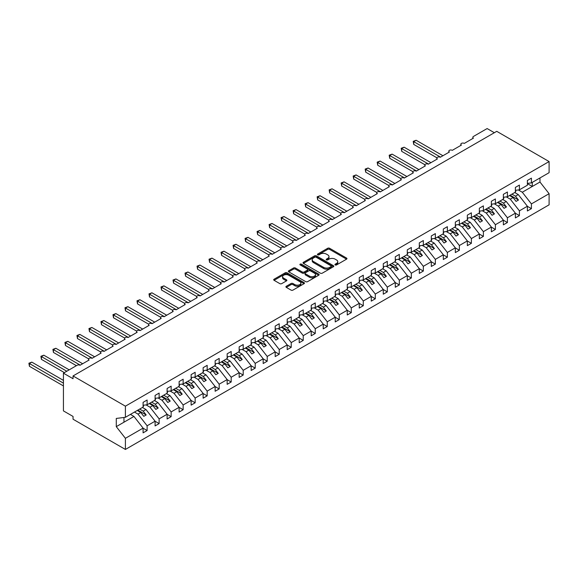<?xml version="1.0" encoding="UTF-8"?>
<svg xmlns="http://www.w3.org/2000/svg" width="578" height="578" viewBox="0 0 578 578"><rect width="100%" height="100%" fill="white"/><g stroke="black" fill="none" stroke-linecap="round" stroke-linejoin="round"><path stroke-width="0.87" d="M335.218 264.941A0.932 0.542 0 0 0 336.533 264.941L346.554 259.161A1.337 0.773 0 0 0 346.945 258.612A1.337 0.773 0 0 0 346.554 258.07L329.583 248.265A1.337 0.773 0 0 0 327.697 248.265L317.676 254.053A0.932 0.542 0 0 0 317.401 254.436A0.932 0.542 0 0 0 317.676 254.819A0.932 0.542 0 0 0 318.998 254.819L320.291 254.067A4.27 2.464 0 0 1 326.324 254.067L327.74 254.884A4.27 2.464 0 0 1 328.99 256.625A4.27 2.464 0 0 1 327.74 258.366L326.447 259.117A0.932 0.542 0 0 0 326.173 259.5A0.932 0.542 0 0 0 326.447 259.876A0.932 0.542 0 0 0 327.762 259.876L329.063 259.132A4.27 2.464 0 0 1 335.096 259.132L336.512 259.948A4.27 2.464 0 0 1 337.762 261.69A4.27 2.464 0 0 1 336.512 263.431L335.218 264.182A0.932 0.542 0 0 0 334.944 264.558A0.932 0.542 0 0 0 335.218 264.941L335.218 264.182M286.298 286.269A1.337 0.773 0 0 0 285.9 286.818A1.337 0.773 0 0 0 286.298 287.36L291.059 290.113A1.337 0.773 0 0 0 292.945 290.113L304.071 283.682A1.337 0.773 0 0 0 304.462 283.141A1.337 0.773 0 0 0 304.071 282.599L287.093 272.794A1.337 0.773 0 0 0 285.207 272.794L274.08 279.217A1.337 0.773 0 0 0 273.69 279.766A1.337 0.773 0 0 0 274.08 280.308L279.831 283.632A1.337 0.773 0 0 0 281.717 283.632L286.486 280.879A1.337 0.773 0 0 0 286.876 280.337A1.337 0.773 0 0 0 286.486 279.795L283.632 278.148A3.569 2.059 0 0 1 282.584 276.689A3.569 2.059 0 0 1 284.788 274.788A3.569 2.059 0 0 1 288.675 275.229L299.852 281.681A3.569 2.059 0 0 1 300.892 283.141A3.569 2.059 0 0 1 298.696 285.041A3.569 2.059 0 0 1 294.809 284.6L292.945 283.523A1.337 0.773 0 0 0 291.059 283.523L286.298 286.269L286.298 287.36M527.389 183.392L531.42 182.886L549.1 172.685L549.1 161.558L496.74 131.329L73.045 375.946L73.045 378.72L63.435 373.171L77.127 365.267A2.037 1.178 0 0 1 80.01 365.267L89.142 360A2.037 1.178 0 0 1 88.542 359.169A2.037 1.178 0 0 1 89.8 358.078A2.037 1.178 0 0 1 92.018 358.338L101.15 353.064A2.037 1.178 0 0 1 100.55 352.233A2.037 1.178 0 0 1 101.807 351.149A2.037 1.178 0 0 1 104.033 351.402L113.158 346.135A2.037 1.178 0 0 1 112.558 345.297A2.037 1.178 0 0 1 113.815 344.213A2.037 1.178 0 0 1 116.041 344.466L125.166 339.199A2.037 1.178 0 0 1 124.573 338.368A2.037 1.178 0 0 1 125.831 337.277A2.037 1.178 0 0 1 128.049 337.538L137.174 332.263A2.037 1.178 0 0 1 136.581 331.432A2.037 1.178 0 0 1 137.839 330.349A2.037 1.178 0 0 1 140.057 330.602L149.189 325.335A2.037 1.178 0 0 1 148.589 324.496A2.037 1.178 0 0 1 149.847 323.413A2.037 1.178 0 0 1 152.072 323.666L161.197 318.399A2.037 1.178 0 0 1 160.597 317.568A2.037 1.178 0 0 1 161.854 316.477A2.037 1.178 0 0 1 164.08 316.737L173.205 311.463A2.037 1.178 0 0 1 172.605 310.632A2.037 1.178 0 0 1 173.862 309.548A2.037 1.178 0 0 1 176.088 309.801L185.213 304.534A2.037 1.178 0 0 1 184.62 303.696A2.037 1.178 0 0 1 185.878 302.612A2.037 1.178 0 0 1 188.096 302.865L197.221 297.598A2.037 1.178 0 0 1 196.628 296.767A2.037 1.178 0 0 1 197.886 295.676A2.037 1.178 0 0 1 200.104 295.936L209.236 290.662A2.037 1.178 0 0 1 208.636 289.831A2.037 1.178 0 0 1 209.893 288.747A2.037 1.178 0 0 1 212.119 289L221.244 283.733A2.037 1.178 0 0 1 220.644 282.895A2.037 1.178 0 0 1 221.901 281.811A2.037 1.178 0 0 1 224.127 282.064L233.252 276.797A2.037 1.178 0 0 1 232.652 275.966A2.037 1.178 0 0 1 233.917 274.875A2.037 1.178 0 0 1 236.135 275.135L245.26 269.861A2.037 1.178 0 0 1 244.667 269.03A2.037 1.178 0 0 1 245.925 267.946A2.037 1.178 0 0 1 248.143 268.199L257.268 262.932A2.037 1.178 0 0 1 256.675 262.094A2.037 1.178 0 0 1 257.933 261.01A2.037 1.178 0 0 1 260.151 261.263L269.283 255.996A2.037 1.178 0 0 1 268.683 255.165A2.037 1.178 0 0 1 269.94 254.074A2.037 1.178 0 0 1 272.166 254.334L281.291 249.06A2.037 1.178 0 0 1 280.691 248.229A2.037 1.178 0 0 1 281.948 247.146A2.037 1.178 0 0 1 284.174 247.398L293.299 242.131A2.037 1.178 0 0 1 292.699 241.293A2.037 1.178 0 0 1 293.964 240.21A2.037 1.178 0 0 1 296.182 240.462L305.307 235.195A2.037 1.178 0 0 1 304.714 234.365A2.037 1.178 0 0 1 305.972 233.274A2.037 1.178 0 0 1 308.19 233.534L317.315 228.259A2.037 1.178 0 0 1 316.722 227.429A2.037 1.178 0 0 1 317.979 226.345A2.037 1.178 0 0 1 320.198 226.598L329.33 221.331A2.037 1.178 0 0 1 328.73 220.493A2.037 1.178 0 0 1 329.987 219.409A2.037 1.178 0 0 1 332.213 219.662L341.338 214.395A2.037 1.178 0 0 1 340.738 213.564A2.037 1.178 0 0 1 341.995 212.473A2.037 1.178 0 0 1 344.221 212.733L353.346 207.459A2.037 1.178 0 0 1 352.746 206.628A2.037 1.178 0 0 1 354.011 205.544A2.037 1.178 0 0 1 356.229 205.797L365.354 200.53A2.037 1.178 0 0 1 364.761 199.692A2.037 1.178 0 0 1 366.019 198.608A2.037 1.178 0 0 1 368.237 198.861L377.362 193.594A2.037 1.178 0 0 1 376.769 192.763A2.037 1.178 0 0 1 378.026 191.672A2.037 1.178 0 0 1 380.245 191.932L389.377 186.658A2.037 1.178 0 0 1 388.777 185.827A2.037 1.178 0 0 1 390.034 184.743A2.037 1.178 0 0 1 392.26 184.996L401.385 179.729A2.037 1.178 0 0 1 400.785 178.891A2.037 1.178 0 0 1 402.042 177.807A2.037 1.178 0 0 1 404.268 178.06L413.393 172.793A2.037 1.178 0 0 1 412.793 171.962A2.037 1.178 0 0 1 414.058 170.871A2.037 1.178 0 0 1 416.276 171.131L425.401 165.857A2.037 1.178 0 0 1 424.808 165.026A2.037 1.178 0 0 1 426.065 163.942A2.037 1.178 0 0 1 428.284 164.195L437.409 158.928A2.037 1.178 0 0 1 436.816 158.09A2.037 1.178 0 0 1 438.073 157.006A2.037 1.178 0 0 1 440.291 157.259L449.424 151.992A2.037 1.178 0 0 1 448.824 151.161A2.037 1.178 0 0 1 450.081 150.07A2.037 1.178 0 0 1 452.307 150.331L461.432 145.056A2.037 1.178 0 0 1 460.832 144.225A2.037 1.178 0 0 1 462.089 143.142A2.037 1.178 0 0 1 464.315 143.395L473.44 138.128A2.037 1.178 180 0 1 472.84 137.289A2.037 1.178 180 0 1 473.44 136.459L487.131 128.554L494.335 132.716M549.1 161.558L125.404 406.175L73.045 375.946M320.385 273.177A1.337 0.773 0 0 0 322.271 273.177L333.398 266.754A1.337 0.773 0 0 0 333.788 266.205A1.337 0.773 0 0 0 333.398 265.663L316.426 255.866A1.337 0.773 0 0 0 314.54 255.866L303.414 262.289A1.337 0.773 0 0 0 303.024 262.831A1.337 0.773 0 0 0 303.414 263.38L320.385 273.177M300.531 265.143A0.932 0.542 0 0 1 301.478 265.273L318.716 275.229L307.604 281.645A1.337 0.773 0 0 1 305.719 281.645L288.747 271.841L293.508 269.117L293.508 268.004L288.747 270.757A1.337 0.773 0 0 0 288.357 271.299A1.337 0.773 0 0 0 288.747 271.841L288.747 270.757M293.508 269.117A1.337 0.773 0 0 1 295.394 269.117L295.394 268.004A1.337 0.773 0 0 0 293.508 268.004M295.394 268.004L302.28 271.978A1.337 0.773 0 0 0 304.165 271.978L307.323 270.157A1.337 0.773 0 0 0 307.713 269.608A1.337 0.773 0 0 0 307.323 269.066L300.155 264.926A0.932 0.542 0 0 1 299.881 264.551A0.932 0.542 0 0 1 300.459 264.052A0.932 0.542 0 0 1 301.478 264.168L318.738 274.131A1.337 0.773 0 0 1 319.128 274.673A1.337 0.773 0 0 1 318.738 275.222L318.738 274.131M125.404 406.175L125.404 417.302L143.084 407.093L143.084 402.353L147.123 400.019L147.123 404.766L143.084 405.265M147.123 404.766L155.092 400.157L155.092 395.417L159.131 393.083L159.131 397.83L155.092 398.329M159.131 397.83L167.107 393.228L167.107 388.481L171.139 386.155L171.139 390.894L167.107 391.4M171.139 390.894L179.115 386.292L179.115 381.552L183.147 379.219L183.147 383.965L179.115 384.464M183.147 383.965L191.123 379.356L191.123 374.616L195.154 372.283L195.154 377.029L191.123 377.528M195.154 377.029L203.131 372.427L203.131 367.68L207.17 365.354L207.17 370.093L203.131 370.599M207.17 370.093L215.139 365.491L215.139 360.751L219.178 358.418L219.178 363.165L215.139 363.663M219.178 363.165L227.154 358.555L227.154 353.815L231.186 351.482L231.186 356.229L227.154 356.727M231.186 356.229L239.162 351.626L239.162 346.879L243.194 344.553L243.194 349.293L239.162 349.798M243.194 349.293L251.17 344.69L251.17 339.951L255.209 337.617L255.209 342.364L251.17 342.862M255.209 342.364L263.178 337.754L263.178 333.015L267.217 330.681L267.217 335.428L263.178 335.926M267.217 335.428L275.186 330.826L275.186 326.079L279.225 323.752L279.225 328.492L275.186 328.998M279.225 328.492L287.201 323.89L287.201 319.15L291.233 316.816L291.233 321.563L287.201 322.062M291.233 321.563L299.209 316.954L299.209 312.214L303.24 309.88L303.24 314.627L299.209 315.126M303.24 314.627L311.217 310.025L311.217 305.278L315.256 302.951L315.256 307.691L311.217 308.197M315.256 307.691L323.225 303.089L323.225 298.349L327.264 296.015L327.264 300.762L323.225 301.261M327.264 300.762L335.233 296.153L335.233 291.413L339.272 289.079L339.272 293.826L335.233 294.325M339.272 293.826L347.248 289.224L347.248 284.477L351.279 282.151L351.279 286.89L347.248 287.396M351.279 286.89L359.256 282.288L359.256 277.548L363.287 275.215L363.287 279.962L359.256 280.46M363.287 279.962L371.264 275.352L371.264 270.612L375.303 268.279L375.303 273.026L371.264 273.524M375.303 273.026L383.272 268.423L383.272 263.676L387.311 261.35L387.311 266.09L383.272 266.595M387.311 266.09L395.28 261.487L395.28 256.748L399.319 254.414L399.319 259.161L395.28 259.659M399.319 259.161L407.295 254.551L407.295 249.812L411.326 247.478L411.326 252.225L407.295 252.723M411.326 252.225L419.303 247.622L419.303 242.876L423.334 240.549L423.334 245.289L419.303 245.794M423.334 245.289L431.311 240.686L431.311 235.947L435.35 233.613L435.35 238.36L431.311 238.859M435.35 238.36L443.319 233.75L443.319 229.011L447.358 226.677L447.358 231.424L443.319 231.93M447.358 231.424L455.334 226.822L455.334 222.075L459.365 219.748L459.365 224.488L455.334 224.994M459.365 224.488L467.342 219.886L467.342 215.146L471.373 212.812L471.373 217.559L467.342 218.058M471.373 217.559L479.35 212.95L479.35 208.21L483.381 205.876L483.381 210.623L479.35 211.129M483.381 210.623L491.358 206.021L491.358 201.274L495.397 198.948L495.397 203.687L491.358 204.193M495.397 203.687L503.366 199.085L503.366 194.345L507.405 192.012L507.405 196.758L503.366 197.257M507.405 196.758L515.381 192.149L515.381 187.409L519.412 185.083L519.412 189.822L515.381 190.328M143.084 428.197L147.123 430.531L147.123 425.784L155.092 421.181L145.967 409.506L142.434 407.468M134.464 412.071L137.99 414.108L147.123 425.784M155.092 421.268L159.131 423.595L159.131 418.855L167.107 414.245L157.975 402.57L154.449 400.532M146.053 404.896L150.005 407.179L159.131 418.855M167.107 414.332L171.139 416.659L171.139 411.919L179.115 407.317L169.99 395.641L166.457 393.604M158.061 397.96L162.013 400.243L171.139 411.919M179.115 407.396L183.147 409.73L183.147 404.983L191.123 400.381L181.998 388.705L178.465 386.668M170.069 391.031L174.021 393.307L183.147 404.983M191.123 400.467L195.154 402.794L195.154 398.054L203.131 393.445L194.006 381.769L190.473 379.732M182.084 384.095L186.029 386.379L195.154 398.054M203.131 393.531L207.17 395.858L207.17 391.118L215.139 386.516L206.014 374.84L202.481 372.803M194.092 377.159L198.037 379.443L207.17 391.118M215.139 386.595L219.178 388.929L219.178 384.182L227.154 379.58L218.022 367.904L214.496 365.867M206.1 370.231L210.052 372.507L219.178 384.182M227.154 379.667L231.186 381.993L231.186 377.253L239.162 372.644L230.037 360.968L226.504 358.931M218.108 363.295L222.06 365.578L231.186 377.253M239.162 372.731L243.194 375.057L243.194 370.317L251.17 365.715L242.045 354.039L238.512 352.002M230.116 356.359L234.068 358.642L243.194 370.317M251.17 365.795L255.209 368.128L255.209 363.381L263.178 358.779L254.053 347.103L250.52 345.066M242.131 349.43L246.076 351.706L255.209 363.381M263.178 358.866L267.217 361.192L267.217 356.453L275.186 351.843L266.061 340.167L262.528 338.13M254.139 342.494L258.084 344.777L267.217 356.453M275.186 351.93L279.225 354.256L279.225 349.517L287.201 344.914L278.069 333.239L274.543 331.201M266.147 335.558L270.099 337.841L279.225 349.517M287.201 344.994L291.233 347.327L291.233 342.581L299.209 337.978L290.084 326.303L286.551 324.265M278.155 328.629L282.107 330.905L291.233 342.581M299.209 338.065L303.24 340.391L303.24 335.652L311.217 331.042L302.092 319.367L298.559 317.329M290.163 321.693L294.115 323.976L303.24 335.652M311.217 331.129L315.256 333.455L315.256 328.716L323.225 324.114L314.1 312.438L310.567 310.4M302.178 314.757L306.123 317.04L315.256 328.716M323.225 324.193L327.264 326.527L327.264 321.78L335.233 317.178L326.108 305.502L322.575 303.464M314.186 307.828L318.131 310.104L327.264 321.78M335.233 317.264L339.272 319.591L339.272 314.851L347.248 310.241L338.116 298.566L334.59 296.528M326.194 300.892L330.146 303.175L339.272 314.851M347.248 310.328L351.279 312.655L351.279 307.915L359.256 303.313L350.131 291.637L346.598 289.6M338.202 293.956L342.154 296.239L351.279 307.915M359.256 303.392L363.287 305.726L363.287 300.979L371.264 296.377L362.139 284.701L358.606 282.664M350.21 287.028L354.162 289.303L363.287 300.979M371.264 296.463L375.303 298.79L375.303 294.05L383.272 289.441L374.147 277.765L370.614 275.728M362.225 280.092L366.17 282.375L375.303 294.05M383.272 289.527L387.311 291.854L387.311 287.114L395.28 282.512L386.155 270.836L382.622 268.799M374.233 273.156L378.178 275.439L387.311 287.114M395.28 282.591L399.319 284.925L399.319 280.178L407.295 275.576L398.163 263.9L394.637 261.863M386.241 266.227L390.193 268.503L399.319 280.178M407.295 275.663L411.326 277.989L411.326 273.25L419.303 268.64L410.178 256.964L406.645 254.927M398.249 259.291L402.201 261.574L411.326 273.25M419.303 268.727L423.334 271.053L423.334 266.314L431.311 261.711L422.186 250.036L418.653 247.998M410.257 252.355L414.209 254.638L423.334 266.314M431.311 261.791L435.35 264.124L435.35 259.377L443.319 254.775L434.194 243.1L430.661 241.062M422.272 245.426L426.217 247.702L435.35 259.377M443.319 254.862L447.358 257.188L447.358 252.449L455.334 247.839L446.202 236.164L442.676 234.126M434.28 238.49L438.232 240.773L447.358 252.449M455.334 247.926L459.365 250.252L459.365 245.513L467.342 240.91L458.21 229.235L454.684 227.197M446.288 231.554L450.24 233.837L459.365 245.513M467.342 240.99L471.373 243.324L471.373 238.577L479.35 233.974L470.225 222.299L466.692 220.261M458.296 224.625L462.248 226.901L471.373 238.577M479.35 234.061L483.381 236.388L483.381 231.648L491.358 227.038L482.233 215.363L478.7 213.325M470.311 217.689L474.256 219.972L483.381 231.648M491.358 227.125L495.397 229.452L495.397 224.712L503.366 220.11L494.241 208.434L490.708 206.397M482.319 210.753L486.264 213.036L495.397 224.712M503.366 220.189L507.405 222.523L507.405 217.776L515.381 213.174L506.249 201.498L502.723 199.461M494.327 203.824L498.279 206.1L507.405 217.776M515.381 213.26L519.412 215.587L519.412 210.847L527.389 206.238L527.389 210.984L531.42 208.651L531.42 203.911L549.1 193.702L549.1 204.829L125.404 449.446L73.045 419.216L73.045 416.442L63.435 410.893L63.435 373.171M506.335 196.888L510.287 199.172L519.412 210.847M531.42 182.886L531.42 178.147L527.389 180.473L527.389 185.22L519.412 189.822M527.389 206.324L531.42 208.651M518.343 189.952L522.295 192.236L531.42 203.911M125.404 417.302L116.279 418.436L116.279 426.643L133.959 416.442L130.426 414.397M133.959 416.442L143.084 428.117L143.084 432.857L147.123 430.531M159.131 423.595L155.092 425.921L155.092 421.181M171.139 416.659L167.107 418.992L167.107 414.245M183.147 409.73L179.115 412.056L179.115 407.317M195.154 402.794L191.123 405.127L191.123 400.381M207.17 395.858L203.131 398.191L203.131 393.445M219.178 388.929L215.139 391.255L215.139 386.516M231.186 381.993L227.154 384.327L227.154 379.58M243.194 375.057L239.162 377.391L239.162 372.644M255.209 368.128L251.17 370.455L251.17 365.715M267.217 361.192L263.178 363.526L263.178 358.779M279.225 354.256L275.186 356.59L275.186 351.843M291.233 347.327L287.201 349.654L287.201 344.914M303.24 340.391L299.209 342.725L299.209 337.978M315.256 333.455L311.217 335.789L311.217 331.042M327.264 326.527L323.225 328.853L323.225 324.114M339.272 319.591L335.233 321.924L335.233 317.178M351.279 312.655L347.248 314.988L347.248 310.241M363.287 305.726L359.256 308.052L359.256 303.313M375.303 298.79L371.264 301.124L371.264 296.377M387.311 291.854L383.272 294.188L383.272 289.441M399.319 284.925L395.28 287.252L395.28 282.512M411.326 277.989L407.295 280.323L407.295 275.576M423.334 271.053L419.303 273.387L419.303 268.64M435.35 264.124L431.311 266.451L431.311 261.711M447.358 257.188L443.319 259.522L443.319 254.775M459.365 250.252L455.334 252.586L455.334 247.839M471.373 243.324L467.342 245.65L467.342 240.91M483.381 236.388L479.35 238.721L479.35 233.974M495.397 229.452L491.358 231.785L491.358 227.038M507.405 222.523L503.366 224.849L503.366 220.11M519.412 215.587L515.381 217.92L515.381 213.174M116.279 426.643L125.404 438.319L143.084 428.117M125.404 438.319L125.404 449.446M137.99 414.108L140.779 412.504L143.785 416.341L146.183 414.953L143.178 411.117L145.967 409.506M137.246 410.459L140.779 412.504M139.652 409.072L143.178 411.117M150.005 407.179L152.787 405.568L155.793 409.412L158.191 408.025L155.193 404.181L157.975 402.57M149.261 403.531L152.787 405.568M151.66 402.144L155.193 404.181M162.013 400.243L164.795 398.632L167.801 402.476L170.207 401.089L167.201 397.245L169.99 395.641M161.269 396.595L164.795 398.632M163.668 395.208L167.201 397.245M174.021 393.307L176.81 391.703L179.809 395.54L182.214 394.153L179.209 390.316L181.998 388.705M173.277 389.659L176.81 391.703M175.676 388.272L179.209 390.316M186.029 386.379L188.818 384.767L191.817 388.611L194.222 387.224L191.217 383.38L194.006 381.769M185.285 382.73L188.818 384.767M187.691 381.343L191.217 383.38M198.037 379.443L200.826 377.831L203.832 381.675L206.23 380.288L203.225 376.444L206.014 374.84M197.293 375.794L200.826 377.831M199.699 374.407L203.225 376.444M210.052 372.507L212.834 370.903L215.84 374.739L218.238 373.352L215.24 369.515L218.022 367.904M209.308 368.858L212.834 370.903M211.707 367.471L215.24 369.515M222.06 365.578L224.842 363.967L227.848 367.81L230.254 366.423L227.248 362.579L230.037 360.968M221.316 361.929L224.842 363.967M223.715 360.542L227.248 362.579M234.068 358.642L236.857 357.031L239.856 360.874L242.261 359.487L239.256 355.643L242.045 354.039M233.324 354.993L236.857 357.031M235.723 353.606L239.256 355.643M246.076 351.706L248.865 350.102L251.864 353.938L254.269 352.551L251.264 348.715L254.053 347.103M245.332 348.057L248.865 350.102M247.738 346.67L251.264 348.715M258.084 344.777L260.873 343.166L263.879 347.01L266.277 345.622L263.279 341.779L266.061 340.167M257.34 341.128L260.873 343.166M259.746 339.741L263.279 341.779M270.099 337.841L272.881 336.23L275.887 340.074L278.285 338.686L275.287 334.843L278.069 333.239M269.355 334.192L272.881 336.23M271.754 332.805L275.287 334.843M282.107 330.905L284.889 329.301L287.895 333.138L290.3 331.75L287.295 327.914L290.084 326.303M281.363 327.256L284.889 329.301M283.762 325.869L287.295 327.914M294.115 323.976L296.904 322.365L299.903 326.209L302.308 324.822L299.303 320.978L302.092 319.367M293.371 320.328L296.904 322.365M295.77 318.94L299.303 320.978M306.123 317.04L308.912 315.429L311.918 319.273L314.316 317.886L311.311 314.042L314.1 312.438M305.379 313.392L308.912 315.429M307.785 312.004L311.311 314.042M318.131 310.104L320.92 308.5L323.926 312.337L326.324 310.95L323.326 307.113L326.108 305.502M317.387 306.456L320.92 308.5M319.793 305.068L323.326 307.113M330.146 303.175L332.928 301.564L335.934 305.408L338.332 304.021L335.334 300.177L338.116 298.566M329.402 299.527L332.928 301.564M331.801 298.14L335.334 300.177M342.154 296.239L344.943 294.628L347.942 298.472L350.347 297.085L347.342 293.241L350.131 291.637M341.41 292.591L344.943 294.628M343.809 291.204L347.342 293.241M354.162 289.303L356.951 287.7L359.95 291.536L362.355 290.149L359.35 286.312L362.139 284.701M353.418 285.655L356.951 287.7M355.817 284.268L359.35 286.312M366.17 282.375L368.959 280.764L371.965 284.607L374.363 283.22L371.358 279.376L374.147 277.765M365.426 278.726L368.959 280.764M367.832 277.339L371.358 279.376M378.178 275.439L380.967 273.827L383.973 277.671L386.371 276.284L383.373 272.44L386.155 270.836M377.434 271.79L380.967 273.827M379.84 270.403L383.373 272.44M390.193 268.503L392.975 266.899L395.981 270.735L398.379 269.348L395.381 265.512L398.163 263.9M389.449 264.854L392.975 266.899M391.848 263.474L395.381 265.512M402.201 261.574L404.99 259.963L407.989 263.806L410.394 262.419L407.389 258.576L410.178 256.964M401.457 257.925L404.99 259.963M403.856 256.538L407.389 258.576M414.209 254.638L416.998 253.027L419.996 256.87L422.402 255.483L419.397 251.64L422.186 250.036M413.465 250.989L416.998 253.027M415.864 249.602L419.397 251.64M426.217 247.702L429.006 246.098L432.012 249.934L434.41 248.547L431.405 244.711L434.194 243.1M425.473 244.053L429.006 246.098M427.879 242.673L431.405 244.711M438.232 240.773L441.014 239.162L444.02 243.006L446.418 241.618L443.42 237.775L446.202 236.164M437.481 237.125L441.014 239.162M439.887 235.737L443.42 237.775M450.24 233.837L453.022 232.226L456.028 236.07L458.426 234.682L455.428 230.839L458.21 229.235M449.496 230.189L453.022 232.226M451.895 228.801L455.428 230.839M462.248 226.901L465.037 225.297L468.036 229.134L470.441 227.746L467.436 223.91L470.225 222.299M461.504 223.252L465.037 225.297M463.903 221.873L467.436 223.91M474.256 219.972L477.045 218.361L480.043 222.205L482.449 220.818L479.444 216.974L482.233 215.363M473.512 216.324L477.045 218.361M475.911 214.937L479.444 216.974M486.264 213.036L489.053 211.425L492.059 215.269L494.457 213.882L491.452 210.038L494.241 208.434M485.52 209.388L489.053 211.425M487.926 208.001L491.452 210.038M498.279 206.1L501.061 204.496L504.067 208.333L506.465 206.946L503.467 203.109L506.249 201.498M497.528 202.452L501.061 204.496M499.934 201.072L503.467 203.109M510.287 199.172L513.069 197.56L516.075 201.404L518.473 200.017L515.475 196.173L518.256 194.562L527.389 206.238M509.543 195.523L513.069 197.56M511.942 194.136L515.475 196.173M518.256 194.562L514.731 192.525M522.295 192.236L539.975 182.027L549.1 193.702M527.389 183.638L532.287 186.463L532.287 182.388M539.975 177.952L539.975 182.027M123.967 422.207L123.967 417.475M510.114 195.191L518.473 200.017M498.106 202.119L506.465 206.946M486.098 209.055L494.457 213.882M474.09 215.991L482.449 220.818M462.082 222.92L470.441 227.746M450.067 229.856L458.426 234.682M438.059 236.792L446.418 241.618M426.051 243.721L434.41 248.547M414.043 250.657L422.402 255.483M402.035 257.593L410.394 262.419M390.02 264.522L398.379 269.348M378.012 271.458L386.371 276.284M366.004 278.394L374.363 283.22M353.996 285.322L362.355 290.149M341.988 292.258L350.347 297.085M329.973 299.194L338.332 304.021M317.965 306.123L326.324 310.95M305.957 313.059L314.316 317.886M293.949 319.995L302.308 324.822M281.941 326.924L290.3 331.75M269.926 333.86L278.285 338.686M257.918 340.796L266.277 345.622M245.91 347.725L254.269 352.551M233.902 354.661L242.261 359.487M221.894 361.597L230.254 366.423M209.879 368.526L218.238 373.352M197.871 375.462L206.23 380.288M185.863 382.398L194.222 387.224M173.855 389.326L182.214 394.153M161.847 396.262L170.207 401.089M149.832 403.198L158.191 408.025M137.824 410.127L146.183 414.953M335.587 265.071L336.512 264.543A4.27 2.464 0 0 0 337.762 262.802L337.762 261.69M328.99 256.625L328.99 257.737A4.27 2.464 0 0 1 327.74 259.479L326.816 260.013M346.554 258.07L346.554 259.161L329.583 249.378A1.337 0.773 0 0 0 327.697 249.378L318.045 254.949M333.398 265.663L333.398 266.754L316.426 256.972A1.337 0.773 0 0 0 314.54 256.972L303.428 263.387L303.414 262.289M331.042 266.588A0.932 0.542 0 0 0 331.317 266.205A0.932 0.542 0 0 0 331.042 265.829L316.144 257.224A0.932 0.542 0 0 0 314.822 257.224L313.457 258.012A4.27 2.464 0 0 0 312.207 259.753A4.27 2.464 0 0 0 313.457 261.502L323.637 267.376A4.27 2.464 0 0 0 329.677 267.376L331.042 266.588L331.042 267.701A0.932 0.542 0 0 0 331.317 267.318L331.317 266.205M312.207 259.753L312.207 260.866A4.27 2.464 0 0 0 313.457 262.607L313.457 261.502M331.042 267.701L329.677 268.488A4.27 2.464 0 0 1 323.637 268.488L313.457 262.607M295.394 269.117L302.28 273.091A1.337 0.773 0 0 0 304.165 273.091L307.323 271.263A1.337 0.773 0 0 0 307.713 270.721L307.713 269.608M309.425 276.103A3.569 2.059 0 0 0 313.312 276.551A3.569 2.059 0 0 0 315.516 274.644A3.569 2.059 0 0 0 314.468 273.192L310.531 270.916A1.337 0.773 0 0 0 308.645 270.916L305.487 272.744A1.337 0.773 0 0 0 305.097 273.286A1.337 0.773 0 0 0 305.487 273.827L309.425 276.103L309.425 277.216A3.569 2.059 0 0 0 313.312 277.657A3.569 2.059 0 0 0 315.516 275.757L315.516 274.644M305.097 273.286L305.097 274.398A1.337 0.773 0 0 0 305.487 274.94L305.487 273.827M309.425 277.216L305.487 274.94M300.892 283.141L300.892 284.253A3.569 2.059 0 0 1 298.696 286.153A3.569 2.059 0 0 1 294.809 285.705L292.945 284.629A1.337 0.773 0 0 0 291.059 284.629L286.312 287.374M282.584 276.689L282.584 277.801A3.569 2.059 0 0 0 283.632 279.253L283.632 278.148M286.464 280.894L283.632 279.253M304.071 282.599L304.071 283.682L287.093 273.907A1.337 0.773 0 0 0 285.207 273.907L274.102 280.323M413.205 141.343L413.732 141.646L413.732 144.421L413.205 141.343L416.131 140.259L413.732 141.646L440.537 157.122M413.732 144.421L436.881 157.787M416.131 140.259L442.936 155.735M515.381 190.668L515.858 191.34L515.381 191.621M515.858 191.34L515.381 191.838M401.19 148.279L401.717 148.582L401.717 151.357L401.19 148.279L404.123 147.195L401.717 148.582L428.522 164.058M401.717 151.357L424.873 164.723M404.123 147.195L430.928 162.671M503.366 197.604L503.85 198.276L503.366 198.557M503.85 198.276L503.366 198.774M389.182 155.207L389.709 155.518L389.709 158.285L389.182 155.207L392.115 154.131L389.709 155.518L416.514 170.987M389.709 158.285L412.865 171.659M392.115 154.131L418.92 169.607M491.358 204.533L491.842 205.212L491.358 205.486M491.842 205.212L491.358 205.703M377.174 162.143L377.701 162.447L377.701 165.221L377.174 162.143L380.1 161.06L377.701 162.447L404.506 177.923M377.701 165.221L400.857 178.588M380.1 161.06L406.905 176.536M479.35 211.469L479.827 212.14L479.35 212.422M479.827 212.14L479.35 212.639M365.166 169.079L365.693 169.383L365.693 172.157L365.166 169.079L368.092 167.996L365.693 169.383L392.498 184.859M365.693 172.157L388.85 185.524M368.092 167.996L394.897 183.472M467.342 218.405L467.819 219.076L467.342 219.358M467.819 219.076L467.342 219.575M353.158 176.008L353.685 176.319L353.685 179.086L353.158 176.008L356.084 174.932L353.685 176.319L380.49 191.788M353.685 179.086L376.834 192.46M356.084 174.932L382.889 190.408M455.334 225.333L455.811 226.012L455.334 226.287M455.811 226.012L455.334 226.504M341.143 182.944L341.67 183.248L341.67 186.022L341.143 182.944L344.076 181.86L341.67 183.248L368.475 198.724M341.67 186.022L364.826 199.388M344.076 181.86L370.881 197.336M443.319 232.269L443.803 232.941L443.319 233.223M443.803 232.941L443.319 233.44M329.135 189.88L329.662 190.184L329.662 192.958L329.135 189.88L332.068 188.796L329.662 190.184L356.467 205.66M329.662 192.958L352.818 206.324M332.068 188.796L358.873 204.272M431.311 239.205L431.795 239.877L431.311 240.159M431.795 239.877L431.311 240.376M317.127 196.809L317.654 197.12L317.654 199.887L317.127 196.809L320.053 195.732L317.654 197.12L344.459 212.588M317.654 199.887L340.81 213.26M320.053 195.732L346.858 211.208M419.303 246.134L419.78 246.813L419.303 247.088M419.78 246.813L419.303 247.305M305.119 203.745L305.646 204.048L305.646 206.823L305.119 203.745L308.045 202.661L305.646 204.048L332.451 219.524M305.646 206.823L328.803 220.189M308.045 202.661L334.85 218.137M407.295 253.07L407.772 253.742L407.295 254.024M407.772 253.742L407.295 254.241M293.111 210.681L293.638 210.984L293.638 213.759L293.111 210.681L296.037 209.597L293.638 210.984L320.443 226.46M293.638 213.759L316.787 227.125M296.037 209.597L322.842 225.073M395.28 260.006L395.764 260.678L395.28 260.96M395.764 260.678L395.28 261.177M281.096 217.61L281.623 217.92L281.623 220.688L281.096 217.61L284.029 216.533L281.623 217.92L308.428 233.389M281.623 220.688L304.779 234.061M284.029 216.533L310.834 232.009M383.272 266.935L383.756 267.614L383.272 267.889M383.756 267.614L383.272 268.105M269.088 224.546L269.615 224.849L269.615 227.624L269.088 224.546L272.021 223.462L269.615 224.849L296.42 240.325M269.615 227.624L292.771 240.99M272.021 223.462L298.826 238.938M371.264 273.871L371.748 274.543L371.264 274.825M371.748 274.543L371.264 275.041M257.08 231.482L257.607 231.785L257.607 234.56L257.08 231.482L260.006 230.398L257.607 231.785L284.412 247.261M257.607 234.56L280.764 247.926M260.006 230.398L286.811 245.874M359.256 280.807L359.733 281.479L359.256 281.753M359.733 281.479L359.256 281.977M245.072 238.411L245.599 238.721L245.599 241.488L245.072 238.411L247.998 237.334L245.599 238.721L272.404 254.19M245.599 241.488L268.756 254.862M247.998 237.334L274.803 252.81M347.248 287.736L347.725 288.415L347.248 288.689M347.725 288.415L347.248 288.906M233.057 245.347L233.591 245.65L233.591 248.424L233.057 245.347L235.99 244.263L233.591 245.65L260.396 261.126M233.591 248.424L256.74 261.791M235.99 244.263L262.795 259.739M335.233 294.672L335.717 295.344L335.233 295.625M335.717 295.344L335.233 295.842M221.049 252.283L221.576 252.586L221.576 255.36L221.049 252.283L223.982 251.199L221.576 252.586L248.381 268.062M221.576 255.36L244.732 268.727M223.982 251.199L250.787 266.675M323.225 301.608L323.709 302.28L323.225 302.554M323.709 302.28L323.225 302.778M209.041 259.211L209.568 259.522L209.568 262.289L209.041 259.211L211.974 258.135L209.568 259.522L236.373 274.991M209.568 262.289L232.724 275.663M211.974 258.135L238.779 273.611M311.217 308.536L311.701 309.216L311.217 309.49M311.701 309.216L311.217 309.707M197.033 266.147L197.56 266.451L197.56 269.225L197.033 266.147L199.959 265.064L197.56 266.451L224.365 281.927M197.56 269.225L220.717 282.591M199.959 265.064L226.764 280.54M299.209 315.472L299.686 316.144L299.209 316.426M299.686 316.144L299.209 316.643M185.025 273.083L185.552 273.387L185.552 276.161L185.025 273.083L187.951 272L185.552 273.387L212.357 288.863M185.552 276.161L208.709 289.527M187.951 272L214.756 287.476M287.201 322.408L287.678 323.08L287.201 323.355M287.678 323.08L287.201 323.579M173.01 280.012L173.544 280.323L173.544 283.09L173.01 280.012L175.943 278.936L173.544 280.323L200.349 295.791M173.544 283.09L196.693 296.463M175.943 278.936L202.748 294.412M275.186 329.337L275.67 330.016L275.186 330.291M275.67 330.016L275.186 330.508M161.002 286.948L161.529 287.252L161.529 290.026L161.002 286.948L163.935 285.864L161.529 287.252L188.334 302.728M161.529 290.026L184.685 303.392M163.935 285.864L190.74 301.34M263.178 336.273L263.662 336.945L263.178 337.227M263.662 336.945L263.178 337.444M148.994 293.884L149.521 294.188L149.521 296.962L148.994 293.884L151.927 292.8L149.521 294.188L176.326 309.664M149.521 296.962L172.678 310.328M151.927 292.8L178.732 308.276M251.17 343.209L251.654 343.881L251.17 344.156M251.654 343.881L251.17 344.38M136.986 300.813L137.513 301.124L137.513 303.891L136.986 300.813L139.912 299.736L137.513 301.124L164.318 316.592M137.513 303.891L160.67 317.264M139.912 299.736L166.717 315.212M239.162 350.138L239.639 350.817L239.162 351.092M239.639 350.817L239.162 351.308M124.978 307.749L125.505 308.052L125.505 310.827L124.978 307.749L127.904 306.665L125.505 308.052L152.31 323.528M125.505 310.827L148.662 324.193M127.904 306.665L154.709 322.141M227.154 357.074L227.631 357.746L227.154 358.028M227.631 357.746L227.154 358.244M112.963 314.685L113.49 314.988L113.49 317.763L112.963 314.685L115.896 313.601L113.49 314.988L140.295 330.464M113.49 317.763L136.646 331.129M115.896 313.601L142.701 329.077M215.139 364.01L215.623 364.682L215.139 364.956M215.623 364.682L215.139 365.18M100.955 321.614L101.482 321.924L101.482 324.692L100.955 321.614L103.888 320.537L101.482 321.924L128.287 337.393M101.482 324.692L124.638 338.065M103.888 320.537L130.693 336.013M203.131 370.939L203.615 371.618L203.131 371.892M203.615 371.618L203.131 372.109M88.947 328.55L89.474 328.853L89.474 331.627L88.947 328.55L91.88 327.466L89.474 328.853L116.279 344.329M89.474 331.627L112.631 344.994M91.88 327.466L118.685 342.942M191.123 377.875L191.6 378.547L191.123 378.828M191.6 378.547L191.123 379.045M76.939 335.486L77.466 335.789L77.466 338.564L76.939 335.486L79.865 334.402L77.466 335.789L104.271 351.265M77.466 338.564L100.623 351.93M79.865 334.402L106.67 349.878M179.115 384.811L179.592 385.483L179.115 385.757M179.592 385.483L179.115 385.981M64.931 342.414L65.459 342.725L65.459 345.492L64.931 342.414L67.857 341.338L65.459 342.725L92.263 358.194M65.459 345.492L88.615 358.866M67.857 341.338L94.662 356.814M167.107 391.74L167.584 392.419L167.107 392.693M167.584 392.419L167.107 392.91M52.916 349.35L53.443 349.654L53.443 352.428L52.916 349.35L55.849 348.267L53.443 349.654L80.248 365.13M53.443 352.428L76.412 365.686M55.849 348.267L82.654 363.743M155.092 398.675L155.576 399.347L155.092 399.629M155.576 399.347L155.092 399.846M40.908 356.286L41.435 356.59L41.435 359.364L40.908 356.286L43.841 355.203L41.435 356.59L66.802 371.235M41.435 359.364L64.396 372.622M43.841 355.203L69.201 369.848M143.084 405.611L143.568 406.283L143.084 406.558M143.568 406.283L143.084 406.782M28.9 363.215L29.427 363.526L29.427 366.293L28.9 363.215L31.833 362.139L29.427 363.526L63.435 383.156M29.427 366.293L63.435 385.931M31.833 362.139L63.435 380.382M336.512 264.543L336.512 263.431M326.447 259.876L326.447 259.117M327.74 259.479L327.74 258.366M317.676 254.819L317.676 254.053M327.697 249.378L327.697 248.265M329.583 249.378L329.583 248.265M314.54 256.972L314.54 255.866M316.426 256.972L316.426 255.866M323.637 268.488L323.637 267.376M329.677 268.488L329.677 267.376M302.28 273.091L302.28 271.978M304.165 273.091L304.165 271.978M307.323 271.263L307.323 270.157M301.478 265.273L301.478 264.168M291.059 284.629L291.059 283.523M292.945 284.629L292.945 283.523M294.809 285.705L294.809 284.6M286.486 280.879L286.486 279.795M274.08 280.308L274.08 279.217M285.207 273.907L285.207 272.794M287.093 273.907L287.093 272.794M460.832 145.403L460.832 144.225M472.84 138.467L472.84 137.289M448.824 152.339L448.824 151.161M436.816 159.268L436.816 158.09M424.808 166.204L424.808 165.026M412.793 173.14L412.793 171.962M400.785 180.069L400.785 178.891M388.777 187.005L388.777 185.827M376.769 193.941L376.769 192.763M364.761 200.869L364.761 199.692M352.746 207.805L352.746 206.628M340.738 214.741L340.738 213.564M328.73 221.67L328.73 220.493M316.722 228.606L316.722 227.429M304.714 235.542L304.714 234.365M292.699 242.471L292.699 241.293M280.691 249.407L280.691 248.229M268.683 256.343L268.683 255.165M256.675 263.272L256.675 262.094M244.667 270.208L244.667 269.03M232.652 277.144L232.652 275.966M220.644 284.073L220.644 282.895M208.636 291.009L208.636 289.831M196.628 297.945L196.628 296.767M184.62 304.873L184.62 303.696M172.605 311.809L172.605 310.632M160.597 318.745L160.597 317.568M148.589 325.674L148.589 324.496M136.581 332.61L136.581 331.432M124.573 339.546L124.573 338.368M112.558 346.475L112.558 345.297M100.55 353.411L100.55 352.233M88.542 360.347L88.542 359.169"/></g></svg>
